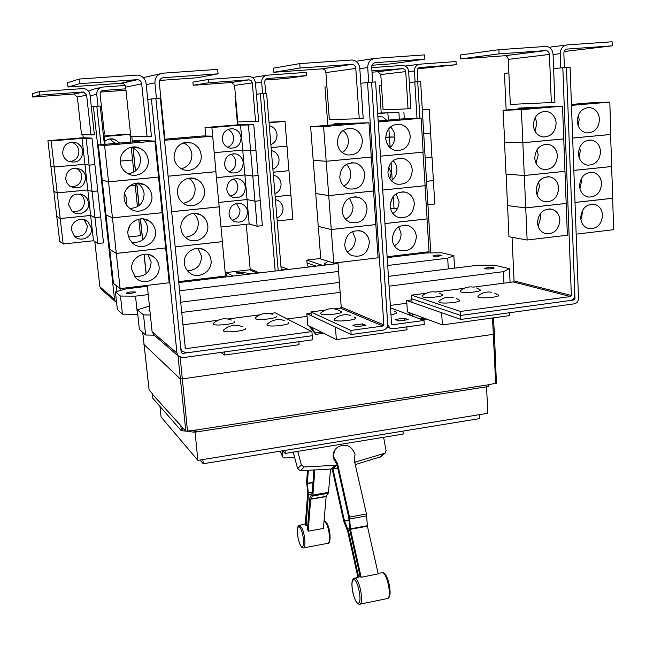 <?xml version="1.0" encoding="UTF-8"?>
<svg xmlns="http://www.w3.org/2000/svg" width="646" height="646" viewBox="0 0 646 646"><rect width="100%" height="100%" fill="white"/><g stroke="black" fill="none" stroke-linecap="round" stroke-linejoin="round"><path stroke-width="0.97" d="M361.146 577.266L378.217 573.89L367.396 526.175L366.468 514.006L354.404 460.897L355.025 454.106C351.311 445.433 345.481 443.124 337.535 447.177C334.426 449.874 333.263 453.355 334.039 457.618L337.592 463.739L349.502 517.099L350.463 529.316L361.146 577.266L360.218 576.765L349.761 529.793L348.8 517.599L336.921 464.337L333.376 458.232C332.617 454.13 333.683 450.738 336.582 448.041M357.9 577.266L347.677 531.198L343.745 521.201L332.189 469.069M293.203 452.127L297.628 468.673L300.39 470.716L332.94 468.939L344.423 520.716L348.372 530.729L358.659 577.056M332.94 468.939L337.769 468.116M307.787 525.376L306.051 525.763L305.283 524.713L307.666 492.841L306.632 481.706L307.472 470.361M308.336 470.32L307.375 483.289L308.408 494.44L306.051 525.763M314.844 469.997L312.89 495.078L310.653 499.277L308.199 531.214L307.512 529.009L309.902 497.662L312.131 493.455L313.94 470.038M308.199 531.214L323.388 528.42L326.141 496.548L328.491 492.341L330.518 469.214M337.592 463.739L336.921 464.337M337.115 465.201L304.177 466.977L301.383 464.902L297.749 451.376M383.611 437.285L386.066 450.714L385.097 453.169L354.702 462.229M355.243 464.587L380.664 456.77M294.584 457.287L284.7 458.006L282.754 457.053L282.609 451.061M402.983 431.116L403.177 434.072L285.29 453.419L282.342 450.827M98.031 106.21L96.747 94.389C96.706 90.206 98.701 87.767 102.73 87.057L125.106 85.442M125.817 88.817L103.094 90.472C101.083 90.828 100.09 92.047 100.106 94.138L104.426 134.037L103.263 134.134M125.962 90.206L100.534 92.071M129.676 225.93L128.053 230.687M138.761 219.155L140.481 235.685L128.554 236.961M124.565 193.469L126.979 199.008L126.099 204.265M129.466 185.991L135.24 185.434L137.461 206.704M131.259 147.24L132.583 159.99L120.277 161.088L132.591 160.006L133.843 172.078M135.03 183.399L135.24 185.418L129.499 185.967M104.773 141.426C107.607 138.955 110.862 138.252 114.52 139.302L119.671 143.073M115.311 143.444L109.537 138.987M103.53 136.589L129.911 134.376L130.718 142.128M129.911 134.376L124.856 134.271L103.473 136.056M105.088 144.316L104.305 137.081L103.586 137.057M204.241 278.797L203.708 279.581M190.271 281.188L187.348 280.59M371.918 70.858L402.829 68.613L404.824 69.469L405.745 71.593L408.03 108.811L410.913 108.568L408.643 71.383C408.119 67.709 406.164 65.722 402.781 65.416L371.708 67.644M372.007 72.174L377.999 71.746L380.793 74.573L383.094 109.877L408.03 108.811M392.776 196.973L390.144 204.055M397.242 208.933L394.036 208.4L390.539 208.779M394.036 208.4L393.261 196.352M388.666 166.983L391.226 172.934L389.845 178.708M392.211 180.105L391.08 162.631M392.606 161.064L393.818 161.145L392.631 161.048M386.542 142.475L389.352 147.046M390.103 147.417L389.425 136.968L394.876 137.049L385.694 137.283M385.694 137.299L389.425 136.968L388.884 128.562M377.862 116.361L382.86 116.942L386.615 120.245M388.343 120.099L387.866 112.792L398.897 112.396L399.325 119.163M377.684 113.648L387.866 112.792M327.522 264.763L324.405 264.44L324.139 263.907L328.176 261.315M285.29 453.419L285.039 450.391M39.059 91.651L32.3 93.767L32.688 97.045L73.765 94.033L77.334 97.037L81.558 134.852L94.397 134.869L90.012 94.881C89.35 91.296 87.242 89.18 83.681 88.534L39.059 91.651L39.471 95.115L32.688 97.045M39.471 95.115L83.536 91.966L86.629 95.132L91.046 135.143M91.466 228.191C92.895 237.098 80.58 242.936 74.411 236.226L71.512 230.283C70.131 221.731 81.533 215.756 87.929 221.635L91.466 228.191M74.112 235.911C82.292 237.397 86.693 234.046 87.331 225.858L84.077 219.624M63.155 244.002L60.191 218.566L90.642 215.465L94.97 217.605L97.845 243.502L93.468 240.74L63.155 244.002L59.674 241.281L56.767 216.442L60.191 218.566L57.203 192.904L87.799 189.981L92.071 191.482L94.97 217.589L90.642 215.449L60.191 218.542L56.767 216.418L53.836 191.394L57.203 192.904M93.468 240.74L90.642 215.465M88.623 202.796C89.996 211.404 78.537 217.347 72.094 211.339L68.581 204.774C69.881 195.068 75.138 192.015 84.351 195.617L87.267 198.758L88.623 202.796M72.182 211.412C79.991 212.268 84.109 208.82 84.545 201.059L83.213 197.119L80.128 193.889M90.642 215.449L87.799 189.981M85.765 177.198C84.465 186.936 79.192 189.972 69.929 186.306L67.006 183.133L65.626 179.071C66.619 169.833 71.593 166.595 80.556 169.365C83.552 171.166 85.288 173.782 85.765 177.198M70.511 186.686C77.762 186.815 81.509 183.278 81.735 176.067C81.267 172.724 79.571 170.181 76.648 168.42L75.897 168.033M57.195 192.888L54.183 167.039L84.925 164.286L89.14 165.15L92.063 191.466L87.791 189.956L57.195 192.888L53.836 191.369L50.881 166.143L54.183 167.039L51.147 140.965L82.034 138.381L86.193 138.599L89.14 165.134L84.925 164.262L54.183 167.023L50.881 166.127L47.909 140.699L51.147 140.965M87.791 189.956L84.925 164.286M82.874 151.398C81.913 160.612 76.947 163.85 67.975 161.104C64.923 159.296 63.147 156.647 62.646 153.159C63.324 144.494 67.943 141.078 76.494 142.903C80.161 144.615 82.284 147.441 82.874 151.398M69.09 161.645C75.606 161.016 78.869 157.43 78.901 150.881C78.319 147.022 76.244 144.26 72.667 142.588L71.391 142.152M84.925 164.262L82.034 138.381M88.559 91.296L92.572 89.398L100.768 87.509M103.594 137.146L104.305 137.081M208.973 278.951L207.479 278.184M262.607 93.622L261.654 82.22C261.703 78.198 263.592 75.848 267.323 75.178L306.357 72.36L306.608 75.622L267.597 78.473C265.732 78.812 264.787 79.983 264.763 81.994L265.708 93.379M265.207 80.007L286.251 78.465L306.608 75.622M275.422 199.662L276.924 200.034C280.501 201.471 282.544 204.176 283.037 208.141C283.134 212.849 281.099 216.144 276.94 218.041M273.145 172.24L288.972 170.722L290.926 195.084L275.172 196.691L290.926 195.108L292.872 219.285L277.182 220.972M273.395 175.211L274.348 175.429C278.256 176.762 280.485 179.556 281.05 183.803C281.147 188.543 279.104 191.854 274.93 193.727M269.051 122.732L285.007 121.4L286.994 146.133L271.102 147.563L286.994 146.157L288.875 170.714M271.352 150.583L271.724 150.647C275.971 151.85 278.41 154.725 279.04 159.279C279.145 164.052 277.094 167.371 272.903 169.236M288.972 170.706L273.145 172.216M269.301 125.76C273.767 126.874 276.343 129.806 277.021 134.57C277.126 139.374 275.067 142.709 270.86 144.559M285.007 121.4L269.011 122.223M208.464 79.426L192.888 82.123L193.186 85.28L231.607 82.478L234.571 85.393L237.768 121.916L258.675 121.214L255.42 82.68C254.807 78.965 252.715 76.906 249.146 76.511L208.464 79.426L208.771 82.761L193.186 85.28M208.771 82.761L248.888 79.838L251.044 80.524L252.303 82.914L255.574 121.472M247.555 211.856C246.691 220.165 242.323 223.411 234.441 221.602C231.284 220.011 229.475 217.411 229.023 213.794C229.766 205.719 233.989 202.4 241.685 203.837C245.117 205.355 247.071 208.036 247.555 211.856M232.253 220.189C237.413 218.857 239.997 215.449 239.997 209.982L236.468 203.409M249.17 223.984L247.038 199.566L254.968 201.245L257.116 226.245L249.17 223.984L221.037 227.012M218.792 202.44L247.038 199.566M245.415 187.324C244.697 195.358 240.498 198.685 232.818 197.296C229.322 195.778 227.319 193.065 226.803 189.157C227.408 181.364 231.446 177.973 238.915 178.99C242.702 180.42 244.866 183.198 245.415 187.324M230.679 196.126C235.524 194.607 237.922 191.232 237.873 186L236.573 181.946L233.674 178.894M247.038 199.549L244.891 174.945L252.796 176.027L254.968 201.221L247.038 199.549L218.784 202.416M244.891 174.921L242.726 150.13L250.616 150.615L252.796 176.011L244.891 174.921L216.515 177.634L244.891 174.945M243.251 162.598C242.678 170.342 238.673 173.742 231.236 172.789C227.368 171.368 225.147 168.549 224.566 164.334C225.034 156.841 228.87 153.385 236.073 153.974C240.231 155.274 242.63 158.149 243.251 162.598M229.144 171.828C233.634 170.132 235.83 166.805 235.733 161.847C235.338 158.456 233.699 155.92 230.816 154.241M214.23 152.682L242.726 150.13L214.23 152.666M241.079 137.687C240.635 145.116 236.84 148.572 229.693 148.055C225.438 146.787 222.975 143.872 222.305 139.31C222.652 132.139 226.27 128.643 233.158 128.804C237.72 129.919 240.36 132.874 241.079 137.687M227.626 147.304C231.728 145.439 233.715 142.177 233.586 137.501C233.117 133.754 231.22 131.073 227.909 129.458M168.041 176.188L215.966 171.674L211.896 127.52L240.546 125.122L248.411 125.009L250.608 150.599L242.726 150.106L240.546 125.122M205.799 135.999L205.016 127.569L211.896 127.52M398.897 112.396L377.652 113.147M403.871 111.976L404.291 118.735M415.087 81.953L414.425 70.955C414.546 67.071 416.339 64.81 419.811 64.172L456.036 61.556L456.205 64.713L419.06 67.604L417.817 68.71L417.308 70.382L417.962 81.735M417.752 68.823L456.205 64.713M426.538 181.316L433.401 180.622L434.758 204.015L427.927 204.75M425.141 157.689L432.029 157.026L433.401 180.597L426.538 181.3M422.314 109.909L429.259 109.327L430.648 133.246L423.728 133.867L430.648 133.27L431.899 157.026M432.029 157.01L425.141 157.672M429.259 109.327L422.298 109.61M316.225 266.12L307.06 262.987L306.834 260.104L320.707 258.473M306.834 260.104L322.548 265.361M479.671 414.611L479.873 418.551L203.256 463.747L200.058 460.017M94.97 217.605L100.671 217.024L103.513 242.88L97.845 243.502M100.631 217.008L94.97 217.589M92.071 191.482L97.788 190.933L100.663 217.008M97.74 190.917L92.063 191.466M86.193 138.599L91.974 138.115L94.889 164.609L89.14 165.134L94.889 164.633L97.788 190.917M91.974 138.115L83.576 137.719L47.909 140.699M120.221 290.547L120.003 288.528M104.377 144.381L100.219 106.049L96.819 106.307L101.002 144.664L96.819 106.307L93.42 106.566L114.528 299.413L115.513 301.642L116.595 302.506M116.361 285.669L116.991 291.475L116.361 285.669M252.796 176.027L258.101 175.518L260.249 200.68L254.968 201.221L260.249 200.704L262.373 225.672L257.116 226.245M258.02 175.51L252.796 176.011M248.411 125.009L253.765 124.557L255.937 150.122L250.608 150.599L255.945 150.138L258.101 175.502M253.765 124.557L238.172 124.799L205.016 127.569M243.469 272.023L245.343 272.838L238.091 273.702L236.258 272.878L243.469 272.023L243.566 273.048M381.205 112.856L379.404 85.377L381.487 85.175M425.092 253.095L425.044 252.206M417.001 118.371L414.813 81.969L417.728 81.751L419.908 118.307M409.322 82.502L414.813 81.969M427.87 251.867L427.935 252.941M203.256 463.747L202.844 459.564M82.922 134.901L83.237 137.743M94.825 241.596L99.864 286.8L101.519 289.505M93.42 106.566L91.32 106.84M281.268 270.303L266.612 93.315L263.471 93.557L278.216 270.666L263.471 93.557L260.322 93.791L275.172 271.029M288.455 269.439L280.962 266.62M237.534 124.856L235.047 96.448L235.532 96.399M228.466 276.617L226.197 275.543L225.922 272.612L249.526 269.818L250.172 269.002L246.255 224.299M256.397 94.211L260.322 93.791M225.922 272.612L233.319 276.036M417.728 81.751L420.635 81.525L430.777 252.909M310.12 266.846L307.31 265.869L307.084 262.995M156.469 98.523L154.911 82.89C154.903 77.35 157.527 74.12 162.792 73.192L217.686 69.356L218.09 73.838L163.236 77.73C160.612 78.19 159.296 79.805 159.304 82.575L164.536 135.385L164.003 135.434M159.594 80.451L196.925 77.778L218.09 73.838M187.405 270.731C196.513 270.254 201.229 265.401 201.552 256.163L197.926 248.29M211.032 260.378C212.615 271.74 197.959 280.106 189.367 272.66C186.484 270.294 184.821 267.218 184.393 263.447C182.834 252.473 196.537 244.035 205.25 250.527C208.626 252.925 210.548 256.212 211.032 260.378M178.498 281.648L225.535 276.036L222.321 241.628M185.208 237.211C193.8 236.242 198.185 231.357 198.362 222.571C197.942 218.824 196.287 215.764 193.388 213.398M207.778 225.68C209.288 236.678 195.69 245.084 186.864 238.535C183.448 236.113 181.486 232.786 180.977 228.547C179.499 217.968 192.096 209.522 200.971 215.07C204.944 217.468 207.213 221.005 207.778 225.68M222.377 241.652L175.05 246.909L222.377 241.62L219.115 206.841M183.222 203.248C191.135 201.722 195.1 196.852 195.132 188.624C194.583 184.102 192.403 180.646 188.584 178.256M204.491 190.61C205.912 201.181 193.501 209.587 184.522 204.071C180.46 201.649 178.126 198.047 177.521 193.267C176.14 183.141 187.51 174.743 196.449 179.217C201.132 181.542 203.813 185.337 204.491 190.61M171.57 211.726L219.188 206.833L215.853 171.683M181.429 168.768C188.495 166.692 191.975 161.88 191.87 154.313C191.151 148.96 188.382 145.156 183.545 142.911M201.172 155.145C202.489 165.223 191.386 173.572 182.366 169.22C177.545 166.894 174.759 163.018 174.024 157.592C174.84 146.279 180.719 141.417 191.66 143.008C197.175 145.14 200.341 149.186 201.172 155.145M164.488 140.287L212.712 136.153L203.038 135.943L164.383 139.245M288.286 322.435C292.913 324.462 270.416 327.465 267.081 325.245L267.032 324.227C272.184 319.77 278.022 318.551 284.531 320.569M245.181 328.144C249.388 330.259 226.407 333.32 223.532 331.018L223.581 330.025C229.144 325.237 235.37 324.098 242.266 326.618M276.012 316.064C280.364 317.961 258.553 320.82 255.461 318.753L255.412 317.824C260.395 313.488 266.047 312.301 272.362 314.255M234.223 321.522C238.18 323.493 215.917 326.416 213.253 324.26L213.301 323.371C218.679 318.712 224.711 317.598 231.397 320.028M498.882 49.694L460.493 54.983L460.703 58.899L504.881 55.742C506.852 55.944 507.982 57.155 508.257 59.367L510.316 104.426L554.922 102.367L553.049 54.199C552.483 49.435 550.101 46.843 545.894 46.423L498.882 49.694L499.075 53.884L460.703 58.899M499.075 53.884L545.878 50.574C547.97 50.792 549.157 52.092 549.431 54.458L551.337 102.666M538.11 226.229L540.823 217.484L540.161 213.874M537.496 222.741C538.449 213.132 543.189 208.61 551.724 209.191C556.658 210.757 559.379 214.415 559.888 220.157C558.847 229.944 553.985 234.417 545.297 233.569C540.597 231.906 537.997 228.296 537.496 222.741M507.586 205.589L508.943 236.727L527.136 240.013L525.731 207.939L507.481 205.573L525.731 207.939L566.171 203.442L567.374 235.209L527.136 240.013M537.044 194.906L539.531 186.419L538.562 181.986M536.14 190.57C536.979 181.187 541.566 176.624 549.899 176.883C555.156 178.336 558.079 182.091 558.645 188.156C557.716 197.716 553.008 202.238 544.513 201.705C539.491 200.155 536.697 196.441 536.14 190.57M506.149 174.129L507.481 205.573M522.856 142.766L563.74 138.914L564.959 171.311L524.302 175.494L525.723 207.915L566.171 203.417L564.959 171.335L524.302 175.518L506.012 174.113L504.526 142.378L522.856 142.766L524.302 175.494L506.012 174.137M535.994 163.204L538.223 155.056L536.923 149.848M534.767 158.068C535.502 148.927 539.919 144.333 548.026 144.276C553.63 145.568 556.755 149.428 557.393 155.839C556.569 165.166 552.023 169.72 543.738 169.518C538.376 168.097 535.389 164.286 534.767 158.068M504.744 142.354L503.024 110.296L521.403 109.683L522.856 142.742L504.518 142.346M534.953 131.13L536.899 123.394L535.251 117.459M533.378 125.243C534.008 116.353 538.255 111.718 546.112 111.354C552.08 112.469 555.415 116.417 556.125 123.192C555.407 132.277 551.03 136.871 542.987 136.976C537.278 135.725 534.072 131.808 533.378 125.243M518.795 108.948L518.754 108.06L536.899 107.397L503.024 110.296M494.675 293.066L498.244 294.956C502.289 296.708 483.321 298.904 478.476 297.233L477.774 296.11C481.851 292.695 486.527 291.411 491.8 292.258M456.27 298.404L459.282 300.059C463.457 301.86 443.883 304.193 439.28 302.433L438.707 301.319C442.922 297.758 447.743 296.466 453.185 297.443M476.506 287.93L479.938 289.747C483.749 291.394 465.29 293.518 460.751 291.944L460.105 290.918C464.054 287.583 468.584 286.323 473.704 287.139M439.143 293.042L442.042 294.641C445.974 296.328 426.941 298.581 422.629 296.926L422.113 295.908C426.182 292.436 430.858 291.168 436.139 292.113M488.675 384.758L195.867 430.066L488.675 384.758L488.756 386.47L196.15 431.996L194.939 430.688L197.878 460.372L161.064 417.001L159.966 406.399M486.527 386.817L487.892 413.279L197.878 460.372M185.66 431.043L181.348 430.769L152.593 397.993L152.165 393.963L185.83 431.245L195.867 430.066M193.937 430.365L194.123 432.231L187.695 431.334M143.267 77.649L160.232 73.789M171.57 211.759L219.196 206.865M168.049 176.221L215.974 171.699M79.272 79.03L67.523 82.72L68 87L121.892 83.229C124.016 83.657 125.267 84.965 125.647 87.137L130.775 136.363L151.455 136.492L146.109 83.528C145.285 78.764 142.548 75.953 137.897 75.073L79.272 79.03L79.781 83.657L68 87M79.781 83.657L137.671 79.636C139.948 80.104 141.288 81.501 141.692 83.843L147.078 136.863M134.376 276.254C144.89 277.239 150.478 272.459 151.148 261.913L147.748 254.346M131.736 269.519C129.927 257.706 145.616 249.299 154.281 257.35C157.026 259.74 158.617 262.744 159.037 266.37C160.886 278.652 144.01 286.889 135.636 277.707L131.736 269.519M109.772 249.348L113.462 283.4L120.124 288.617L116.312 253.434L165.675 247.951L169.179 282.762L120.124 288.617M109.739 249.348L116.312 253.434M146.198 273.743L144.163 254.233M131.946 242.557C141.959 242.856 147.191 237.986 147.643 227.949C147.207 224.267 145.568 221.239 142.726 218.857M127.981 234.215C126.261 222.83 140.715 214.335 149.702 221.368C153.037 223.839 154.959 227.142 155.46 231.276C157.228 243.179 141.506 251.536 132.729 243.276L129.491 239.206L127.981 234.215M106.017 214.9L109.739 249.324L116.312 253.41L112.452 217.831L105.968 214.884L102.165 180.089L108.552 181.825L112.452 217.807L162.13 212.728L165.675 247.919L116.312 253.41M147.643 220.157L147.692 220.569M105.976 214.908L112.452 217.831L162.13 212.695L158.553 177.117L108.552 181.825M142.669 239.844L140.489 218.881M129.87 208.44C139.148 207.915 143.888 202.973 144.106 193.614C143.509 189.02 141.232 185.515 137.275 183.109L144.801 184.934C148.887 187.421 151.237 191.046 151.842 195.795C153.514 207.221 139.14 215.675 130.024 208.553C126.664 206.05 124.718 202.699 124.185 198.516C122.579 187.663 135.603 179.12 144.801 184.934M102.238 180.089L98.313 144.898L104.604 145.423L108.544 181.801L102.165 180.064M139.108 205.589L136.766 183.141M128.142 173.782C136.411 172.377 140.537 167.419 140.529 158.916C139.786 153.587 136.984 149.775 132.131 147.482L131.437 147.207M120.35 162.421C118.88 152.19 130.274 143.695 139.528 148.087C144.534 150.461 147.425 154.402 148.192 159.917C149.743 170.762 136.928 179.257 127.609 173.491C123.426 170.98 121.012 167.29 120.35 162.421M132.487 141.975L132.382 140.998L139.536 141.369L98.313 144.898M135.499 170.964L133.108 147.942M133.068 147.554L133.011 146.997M311.905 331.584L186.209 348.614L185.313 348.299L160.321 98.232L155.864 98.572L180.783 348.275L182.091 351.238L186.629 352.853L312.228 335.71L311.905 331.584L275.228 312.834L269.689 313.552M259.862 314.828L227.812 318.987M217.872 320.279L182.778 324.833M560.793 67.927L560.26 53.683C560.502 48.644 562.795 45.729 567.14 44.921L612.133 41.78L612.255 45.85L567.285 49.048C565.121 49.451 563.974 50.905 563.853 53.424L564.378 67.612M564.184 51.494L612.255 45.85M580.891 219.632L582.482 212.728L582.264 210.757M602.589 215.239C601.571 224.76 596.88 229.201 588.514 228.555C583.782 226.988 581.174 223.395 580.697 217.759C581.626 208.392 586.213 203.91 594.441 204.314C599.383 205.791 602.104 209.433 602.589 215.239M576.159 234.159L613.7 229.677L612.626 198.257M579.938 188.664L581.4 181.986L580.988 179.16M601.571 183.569C600.651 192.888 596.105 197.369 587.917 197.014C582.878 195.552 580.1 191.854 579.567 185.919C580.399 176.762 584.84 172.24 592.883 172.361C598.131 173.726 601.03 177.456 601.571 183.569M575.005 202.44L612.739 198.241L611.617 166.523M579.01 157.317L580.302 150.946L579.68 147.328M600.546 151.584C599.722 160.692 595.321 165.214 587.327 165.142C581.981 163.809 579.018 160.014 578.42 153.764C579.163 144.825 583.451 140.271 591.292 140.109C596.856 141.329 599.94 145.156 600.546 151.584M573.842 170.399L611.778 166.506L610.543 134.473M578.097 125.582L579.196 119.599L578.332 115.271M599.504 119.284C598.777 128.174 594.53 132.729 586.746 132.931C581.085 131.752 577.928 127.876 577.266 121.286C577.92 112.574 582.046 107.995 589.661 107.559C595.555 108.609 598.834 112.517 599.504 119.284M572.663 138.042L610.801 134.449L609.816 102.1L589.209 102.924L571.444 104.442M521.403 109.683L562.505 106.154L563.74 138.882L522.856 142.742M518.754 108.06L562.505 106.154M460.388 311.469L570.515 296.546L571.355 295.456L562.827 67.733L566.469 67.459L574.859 294.98C574.706 297.959 573.301 299.776 570.66 300.43L460.606 315.45L460.388 311.469L411.583 295.141L426.166 293.252M435.646 292.016L464.086 288.326M473.51 287.107L513.295 281.939L514.071 280.945L512.044 237.284M195.972 430.171L196.15 431.996M182.099 427.054L182.455 430.599M181.348 430.769L180.888 426.279M181.348 426.207L152.165 393.963M104.604 145.423L154.927 141.103L158.553 177.085L108.544 181.801M132.382 140.998L139.665 140.384L154.927 141.103M147.708 99.395L155.864 98.572L181.203 352.514L182.374 353.427L181.195 352.433M575.005 202.464L612.747 198.274M573.842 170.423L611.778 166.531M572.663 138.066L610.801 134.473M571.476 105.387L609.816 102.1M506.149 110.03L504.445 73.353L508.878 72.925M553.606 68.621L562.827 67.733M509.274 312.769L509.411 315.644L442.332 324.914L441.654 312.737L412.067 302.409L411.583 295.141M411.809 298.775L460.606 315.45M488.481 384.677L496.427 383.24L494.424 334.176L182.366 378.879L180.097 378.782L143.897 344.391M149.113 389.942L152.577 393.907M135.547 292.057L135.612 292.154C132.995 293.244 129.87 293.583 126.236 293.179L126.18 293.09C128.788 292.008 131.905 291.661 135.547 292.057M441.283 255.17L441.646 255.372C439.805 256.155 437.011 256.414 433.256 256.139L432.901 255.945C434.726 255.162 437.52 254.904 441.283 255.17M387.188 257.625L426.158 252.966L441.525 252.772L453.831 255.663L454.526 268.147M148.249 294.592L135.515 296.143L120.487 296.054L115.44 291.927L125.986 288.875L147.385 286.315M178.587 282.585L338.003 263.511M115.44 291.927L117.37 309.595L122.449 314.158L137.768 314.336M120.487 296.054L122.449 314.158M135.515 296.143L137.453 314.376M453.831 255.663L447.694 258.174L387.713 265.474M338.585 271.449L179.402 290.805M447.694 258.174L448.308 268.914M131.784 136.395L132.365 141.983M132.89 147.005L132.947 147.546M132.979 147.877L135.394 171.053M136.645 183.149L138.995 205.678M140.368 218.889L142.556 239.932M144.05 254.241L146.085 273.831M147.288 285.379L152.109 331.745L154.192 335.177L145.633 334.991L139.358 329.355L137.283 309.797L149.444 306.075M151.398 98.903L176.939 353.096L178.191 355.994L182.794 357.666L312.519 339.828L312.196 335.71M186.387 352.877L182.374 353.427M570.854 300.398L574.149 299.946L574.988 298.864L574.859 295.351M566.469 67.459L570.087 67.184L578.493 298.379C578.332 301.351 576.935 303.168 574.294 303.822L460.84 319.431L460.622 315.45M411.72 313.536L413.359 316.435M410.678 315.426L408.369 312.293M311.655 327.207L315.692 334.345L308.95 325.859M299.752 63.615L273.315 68.193L273.646 72.287L322.201 68.831C324.316 69.09 325.544 70.349 325.891 72.602L329.347 119.655L363.214 118.581L359.774 68.129C359.047 63.251 356.414 60.546 351.876 60.005L299.752 63.615L300.091 68.016L273.646 72.287M300.091 68.016L351.876 64.358C354.121 64.64 355.429 65.997 355.785 68.419L359.265 118.912M347.241 251.859C352.7 249.283 355.389 244.874 355.324 238.632L352.53 231.478M344.714 244.963C345.876 233.925 351.553 229.354 361.76 231.236C366.282 233.287 368.818 236.912 369.375 242.121C368.05 253.45 362.18 257.932 351.755 255.558C347.588 253.426 345.239 249.897 344.714 244.963M318.325 226.407L320.739 258.941L333.764 263.108L331.261 229.548L318.252 226.391L315.741 193.534L328.733 195.609L331.261 229.524L375.835 224.598L378.08 257.819L333.764 263.108M318.252 226.415L331.261 229.548L375.835 224.566L373.574 191.006L328.733 195.609M345.553 219.196C350.641 216.499 353.128 212.163 353.023 206.187L349.438 198.08M342.267 211.299C343.236 200.623 348.687 195.948 358.619 197.288C363.625 199.226 366.444 203.014 367.073 208.65C365.951 219.632 360.29 224.21 350.108 222.385C345.489 220.334 342.873 216.636 342.267 211.299M315.837 193.517L313.197 160.313L326.182 161.306L328.733 195.585L315.733 193.501M343.914 186.113C348.582 183.311 350.843 179.071 350.705 173.403C350.382 169.745 348.905 166.749 346.256 164.407M339.804 177.279C340.587 166.983 345.78 162.235 355.373 163.018C360.896 164.778 364.021 168.719 364.756 174.816C363.819 185.426 358.409 190.102 348.525 188.842C343.397 186.92 340.49 183.068 339.804 177.279M342.315 152.618C346.514 149.719 348.525 145.608 348.356 140.287C347.976 136.144 346.191 132.866 343.002 130.468M337.309 142.887C337.915 133.019 342.824 128.191 352.03 128.417C358.102 129.951 361.558 134.021 362.406 140.634C361.655 150.841 356.511 155.597 346.991 154.903C341.33 153.175 338.108 149.169 337.309 142.887M334.773 124.678L334.701 123.749L347.911 123.556L310.629 126.745L313.197 160.281L326.182 161.282L371.28 157.059L373.566 190.974L328.733 195.585M323.598 126.64L326.182 161.282L371.28 157.035L368.963 122.756L323.598 126.64L310.629 126.745M354.121 316.903L355.203 317.574C359.806 319.552 338.447 322.322 334.547 320.238L334.329 319.148C339.061 315.087 344.447 313.827 350.495 315.369M340.951 311.461C345.271 313.31 324.534 315.967 320.909 314.013L320.707 313.027C326.626 308.142 333.021 307.407 339.901 310.807L340.951 311.461M298.856 341.702L299.106 344.722L224.542 355.025L220.972 352.417M224.542 355.025L224.251 351.965M441.654 312.737L460.84 319.431M442.332 324.914L407.4 311.929L406.673 300.543L441.63 312.737M149.977 311.219L148.887 310.839L149.872 310.241M484.968 268.801L484.5 268.542C486.414 267.638 489.474 267.363 493.681 267.71L494.166 267.969C492.236 268.873 489.167 269.148 484.968 268.801M150.373 314.998L143.517 314.901L145.633 334.991M143.517 314.901L137.283 309.797M388.432 276.359L477.224 265.32L494.489 265.199L509.444 268.704L510.09 282.359M180.533 302.215L339.4 282.455M362.414 323.888L365.911 325.414L356.277 326.723L352.845 325.18L362.414 323.888L362.559 325.867M368.713 82.438L367.719 67.555C367.849 62.282 370.295 59.214 375.068 58.35L424.64 54.886L424.89 59.157L375.35 62.67C372.968 63.106 371.749 64.632 371.676 67.273L372.669 82.139M371.991 65.246L390.814 63.897L424.89 59.157M394.399 245.86C398.929 243.066 401.142 238.915 401.045 233.416L398.727 226.827M416.379 236.702C415.168 247.58 409.588 252.077 399.648 250.212C395.271 248.201 392.825 244.624 392.292 239.48C393.366 228.862 398.768 224.283 408.506 225.729C413.198 227.65 415.822 231.308 416.379 236.702M387.132 256.737L429.049 251.73L427.006 218.881M392.865 213.503C397.072 210.644 399.123 206.583 399.002 201.31L396.03 193.824M414.352 203.587C413.303 214.149 407.933 218.736 398.219 217.347C393.422 215.433 390.725 211.71 390.119 206.179C391.032 195.883 396.224 191.224 405.704 192.201C410.84 194.002 413.723 197.797 414.352 203.587M384.943 223.556L427.103 218.873L425.003 185.693M391.371 180.751C395.223 177.852 397.08 173.895 396.935 168.881L395.828 164.326L393.252 160.539M412.301 170.132C411.421 180.363 406.261 185.022 396.838 184.118C391.589 182.342 388.617 178.482 387.931 172.53C388.682 162.582 393.648 157.858 402.821 158.351C408.417 159.982 411.583 163.906 412.301 170.132M425.125 185.709L382.731 190.061L425.125 185.677L422.936 152.157M389.893 147.587C393.357 144.664 395.005 140.844 394.851 136.12C394.553 132.406 393.075 129.361 390.418 126.996M410.226 136.33C409.499 146.198 404.59 150.93 395.489 150.51C389.764 148.919 386.502 144.93 385.719 138.535C386.324 128.942 391.032 124.161 399.858 124.185C405.946 125.59 409.402 129.636 410.226 136.33M423.13 152.165L380.494 156.187L423.13 152.141L421.119 118.283L405.405 118.638L378.168 120.972M334.701 123.749L368.963 122.756M334.466 308.893L340.402 308.118L341.217 307.076L337.931 262.607M382.957 326.052L383.853 324.906L367.542 82.526L371.563 82.228L387.705 324.381C387.624 327.49 386.13 329.395 383.223 330.098L351.158 334.515L350.867 330.429L382.957 326.052L340.402 308.118M406.827 326.86L407.012 329.799L336.348 339.57L335.435 327.094L311.251 315.676L310.952 311.961L325.108 310.112M310.952 311.961L350.867 330.429M509.444 268.704L503.412 271.659L389.078 286.162M340.127 292.363L181.55 312.47M503.412 271.659L503.961 283.15M411.906 299.857L406.673 300.543M390.345 305.405L406.843 303.232M287.244 318.979L307.06 316.37L306.842 313.617L335.411 327.094M336.348 339.57L307.762 325.261L307.06 316.37M335.435 327.094L351.158 334.515M384.943 223.581L427.103 218.897M378.233 121.957L421.119 118.283M327.797 125.276L324.97 87L326.933 86.798M360.799 83.237L367.542 82.526M311.041 313.068L306.842 313.617M424.034 320.448L392.598 324.736L391.565 323.856L375.584 81.921L371.563 82.228L387.721 324.381L390.022 328.233L392.865 328.782L424.277 324.462L424.034 320.448L390.507 307.835M398.808 320.941L395.086 319.463L404.461 318.195L408.248 319.665L398.808 320.941M404.461 318.195L404.582 320.158M394.318 311.073L396.192 312.18C397.435 313.052 395.699 313.899 390.967 314.739M358.514 603.033C354.678 605.302 349.429 581.4 353.41 579.93C357.19 577.249 362.64 601.789 358.514 603.033M299.938 544.126C296.062 535.663 297.12 520.288 300.996 529.413C304.96 537.997 303.79 553.469 299.938 544.126M354.274 578.356L354.339 578.315C358.611 575.643 364.57 602.815 359.975 604.155L359.774 604.22C353.604 604.882 349.123 579.373 353.96 578.501M387.325 598.592L387.56 598.519C392.324 597.162 386.671 571.072 382.028 572.816L378.063 573.236M326.561 523.874L324.034 520.918C325.051 520.692 326.198 521.807 327.457 524.261C331.115 531.787 330.558 544.667 328.079 543.262C330.518 542.697 329.517 529.817 326.561 523.874M327.902 543.318L303.555 547.889C302.49 548.317 301.302 547.146 299.97 544.392C296.546 536.713 296.885 524.003 299.348 525.408L302.094 528.347C305.001 534.533 305.986 547.848 303.555 547.889L303.362 547.905M349.502 517.099L366.468 514.006M349.769 518.956L366.734 515.855M350.398 528.856L367.332 525.715M350.463 529.316L367.396 526.175M349.906 530.447L348.372 530.729M349.575 528.735L347.855 529.058M349.01 520.313L344.552 521.128M348.985 519.877L344.423 520.716M311.986 493.819L308.408 494.44M312.22 492.268L308.368 492.938M312.963 482.707L307.383 483.668M312.995 482.328L307.375 483.289M312.89 495.078L328.491 492.341M312.656 496.015L328.249 493.278M310.71 499.043L326.206 496.314M310.653 499.277L326.141 496.548M297.628 468.673L301.383 464.902M300.39 470.716L304.177 466.977M331.027 469.19L335.177 465.451M332.254 469.053L336.429 465.314M354.832 462.786L355.785 461.971M379.735 457.311L384.451 453.476M280.219 451.174L282.657 456.528M102.23 90.658L103.094 90.472M405.745 71.593L380.793 74.573M402.652 68.621L377.829 71.746M86.629 95.132L77.334 97.037M82.866 91.95L73.765 94.033M90.101 95.697L96.747 94.389M252.376 77.512L266.37 75.324M267.178 78.537L267.597 78.473M252.303 82.914L234.571 85.393M248.888 79.838L231.316 82.486M255.461 83.076L261.654 82.22M405.381 66.062L419.214 64.253M408.66 71.633L414.425 70.955M405.801 254.5L408.191 255.113M408.417 254.193L410.816 254.799M114.528 299.413L99.864 286.8M250.172 269.002L259.506 272.903M249.526 269.818L257.439 273.153M162.106 77.972L163.236 77.73M549.431 54.458L508.257 59.367M545.652 50.582L504.663 55.75M146.214 84.61L154.911 82.89M141.692 83.843L125.647 87.137M136.799 79.603L121.077 83.205M186.209 348.614L185.039 347.661M549.124 47.279L566.38 45.018M553.065 54.53L560.26 53.683M513.295 281.939L570.515 296.546M514.071 280.945L571.355 295.456M424.018 318.107L419.456 318.728M142.734 332.391L149.121 390.031M176.939 353.096L152.109 331.745M573.745 298.541L574.988 298.864M572.703 299.574L574.149 299.946M492.527 317.977L495.676 383.554M180.177 357.367L187.526 431.358M177.997 355.825L185.83 431.245M321.345 332.06L315.224 332.892M355.785 68.419L325.891 72.602M351.489 64.366L321.845 68.839M355.978 61.33L373.84 58.544M374.809 62.751L375.35 62.67M359.806 68.654L367.719 67.555M341.217 307.076L383.853 324.906M392.598 324.736L391.767 324.397M360.193 576.644L354.186 578.38M359.774 604.22L387.56 598.519C393.39 597.364 387.98 571.484 382.319 572.792M299.518 525.36L305.356 523.817M380.373 457.005L385.097 453.169M280.089 451.199L282.754 457.053M114.52 139.302L109.812 139.076M402.829 68.613L377.999 71.746M380.211 116.232L378.249 116.288M83.536 91.966L74.395 94.05M87.929 221.635L84.335 219.705M84.351 195.617L80.37 194.05M80.556 169.365L76.648 168.42M76.494 142.903L72.667 142.588M276.924 200.034L275.43 199.743M274.348 175.429L273.403 175.308M249.195 79.829L231.607 82.478M241.685 203.837L239.028 203.232M238.915 178.99L236.056 178.546M236.073 153.974L233.036 153.748M233.158 128.804L229.992 128.812M285.589 269.786L281.204 269.487M252.974 273.686L248.322 273.411L243.865 274.776M115.513 301.642L100.784 288.875M200.526 248.549L205.25 250.527M195.375 213.382L200.971 215.07M189.997 178.07L196.449 179.217M184.481 142.661L191.66 143.008M545.878 50.574L504.881 55.742M549.399 208.9L551.724 209.191M547.477 176.705L549.899 176.883M545.531 144.219L548.026 144.276M543.561 111.435L546.112 111.354M137.671 79.636L121.892 83.229M149.404 254.726L154.281 257.35M143.557 218.946L149.702 221.368M132.131 147.482L139.528 148.087M592.309 204.079L594.441 204.314M590.678 172.224L592.883 172.361M589.023 140.077L591.292 140.109M587.351 107.632L589.661 107.559M182.091 351.238L180.977 350.31M427.022 319.221L422.444 319.851M149.105 389.99L142.718 332.375M178.191 355.994L153.264 334.378M323.808 333.296L315.854 334.378M351.876 64.358L322.201 68.831M358.247 230.428L361.76 231.236M354.824 196.707L358.619 197.288M351.335 162.711L355.373 163.018M347.806 128.433L352.03 128.417M493.463 317.848L494.424 334.176M405.333 225.107L408.506 225.729M402.321 191.773L405.704 192.201M399.26 158.141L402.821 158.351M396.168 124.226L399.858 124.185M390.022 328.233L387.204 327.054"/></g></svg>
